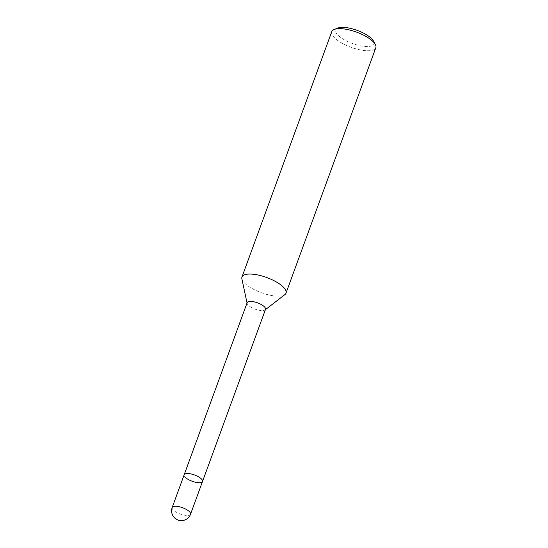 <?xml version="1.0" encoding="UTF-8"?>
<svg xmlns="http://www.w3.org/2000/svg" width="548" height="548" viewBox="0 0 548 548"><rect width="100%" height="100%" fill="white"/><g stroke="black" fill="none" stroke-linecap="round" stroke-linejoin="round"><path stroke-width="0.41" stroke-dasharray="2.74 2.06" d="M247.162 302.633A9.768 3.357 -159.9 0 0 247.121 303.373A9.768 3.357 -159.9 0 0 249.826 306.442A9.768 3.357 -159.9 0 0 265.061 309.935A9.768 3.357 -159.9 0 0 265.513 309.346M241.874 278.816A23.448 8.056 -159.9 0 0 248.354 286.172A23.448 8.056 -159.9 0 0 279.74 296.098A23.448 8.056 -159.9 0 0 284.919 294.571M331.766 31.633A23.448 8.056 -159.9 0 0 344.069 44.258A23.448 8.056 -159.9 0 0 369.544 50.697A23.448 8.056 -159.9 0 0 375.812 47.751M337.911 28.037A20.324 6.987 -159.9 0 0 343.301 39.203A20.324 6.987 -159.9 0 0 368.455 46.47A20.324 6.987 -159.9 0 0 373.435 41.032M202.527 481.466A9.768 3.357 -159.9 0 1 202.294 481.856A9.768 3.357 -159.9 0 1 191.588 481.034A9.768 3.357 -159.9 0 1 184.176 474.753A9.768 3.357 -159.9 0 0 186.834 478.562M172.188 507.496A9.768 3.357 -159.9 0 0 177.319 512.757A9.768 3.357 -159.9 0 0 187.93 515.435A9.768 3.357 -159.9 0 0 190.307 514.599A9.768 3.357 -159.9 0 0 190.54 514.209M247.121 303.373L247.038 302.969"/><path stroke-width="0.82" d="M186.834 478.562A9.768 3.357 -159.9 0 0 196.362 482.418A9.768 3.357 -159.9 0 0 202.527 481.466L265.513 309.346A9.768 3.357 -159.9 0 0 262.848 305.537A9.768 3.357 -159.9 0 0 253.32 301.681A9.768 3.357 -159.9 0 0 247.162 302.633L184.176 474.753A9.768 3.357 -159.9 0 1 190.334 473.801A9.768 3.357 -159.9 0 1 199.862 477.657A9.768 3.357 -159.9 0 1 202.527 481.466A9.768 3.357 -159.9 0 0 195.109 475.185A9.768 3.357 -159.9 0 0 184.409 474.363A9.768 3.357 -159.9 0 0 184.176 474.753L172.188 507.496A9.768 9.768 0 0 0 182.039 520.6A9.768 9.768 0 0 0 190.54 514.209A9.768 3.357 -159.9 0 0 185.416 508.948A9.768 3.357 -159.9 0 0 174.798 506.27A9.768 3.357 -159.9 0 0 172.428 507.106A9.768 3.357 -159.9 0 0 172.188 507.496M265.39 309.682L284.919 294.571A23.448 8.056 -159.9 0 0 286.001 293.153A23.448 8.056 -159.9 0 0 279.61 284.015A23.448 8.056 -159.9 0 0 248.223 274.096A23.448 8.056 -159.9 0 0 241.963 277.035A23.448 8.056 -159.9 0 0 241.874 278.816L247.038 302.969M286.001 293.153L375.812 47.751A23.448 8.056 -159.9 0 0 375.298 44.422A23.448 8.056 -159.9 0 0 359.618 33.332A23.448 8.056 -159.9 0 0 338.027 28.688A23.448 8.056 -159.9 0 0 334.307 29.421A23.448 8.056 -159.9 0 0 331.766 31.633L241.963 277.035M375.298 44.422L373.435 41.032A20.324 6.987 -159.9 0 0 359.851 31.421A20.324 6.987 -159.9 0 0 341.137 27.4A20.324 6.987 -159.9 0 0 337.911 28.037L334.307 29.421M190.54 514.209L202.527 481.466"/></g></svg>
